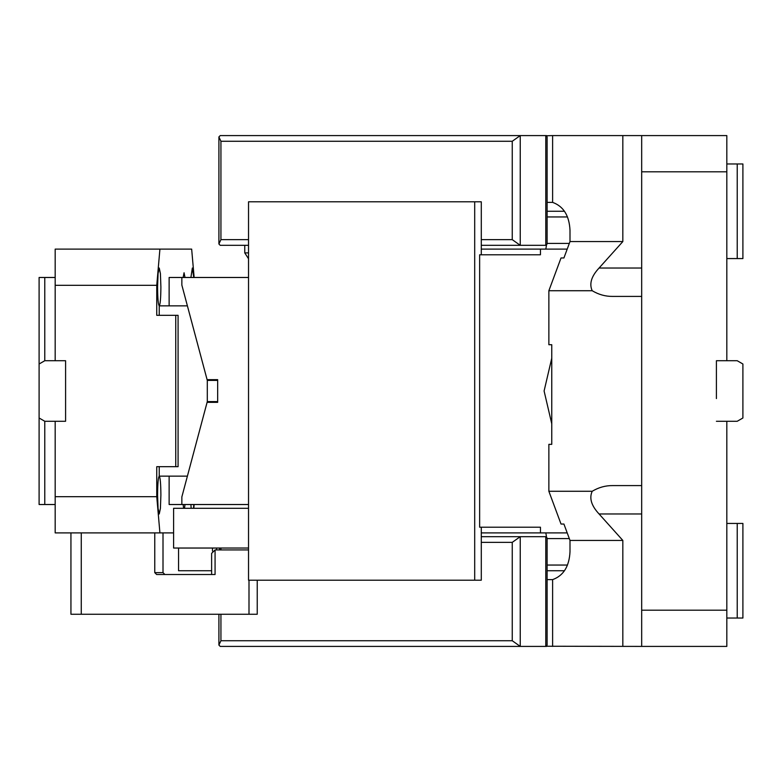 <?xml version="1.0" encoding="UTF-8"?>
<svg xmlns="http://www.w3.org/2000/svg" width="782" height="782" viewBox="0 0 782 782"><rect width="100%" height="100%" fill="white"/><g stroke="black" fill="none" stroke-linecap="round" stroke-linejoin="round"><path stroke-width="1.17" d="M218.911 136.918L218.911 243.994L220.935 239.644L220.935 141.268L218.911 136.918L220.231 135.589L520.245 135.589L520.245 245.323L545.777 245.323L547.107 243.994L547.107 136.918L545.777 135.589L520.245 135.589L512.249 141.268L512.249 239.644L520.245 245.323L481.292 245.323M218.911 243.994L220.231 245.323L248.529 245.323M641.68 485.593L612.502 485.593C605.415 485.534 598.65 487.421 592.209 491.272C589.071 498.144 591.358 505.719 599.08 513.979L622.834 540.43L570 540.43L563.92 524.038L561.026 524.038L548.866 491.272L548.866 444.352L551.76 444.352L551.76 344.715L548.866 344.715L548.866 290.728L592.209 290.728C589.071 283.856 591.358 276.281 599.08 268.021L622.834 241.57L622.834 135.589L726.82 135.589L726.82 360.727L716.41 360.727L716.41 398.566M726.82 360.727L737.221 360.727L742.9 364.001L742.9 417.999L737.221 421.273L716.41 421.273M726.82 163.966L742.9 163.966L742.9 258.568L737.221 258.568L737.221 163.966M726.82 258.568L737.221 258.568M641.68 646.411L726.82 646.411L726.82 610.195L641.68 610.195L641.68 646.411L546.53 646.245M545.777 536.677L545.777 646.411L547.107 645.082L547.107 538.006L545.777 536.677L520.245 536.677L520.245 646.411L546.53 646.411M481.292 536.677L520.245 536.677L481.292 536.677M220.935 614.251L220.935 640.732L218.911 645.082L220.231 646.411L520.245 646.411L512.249 640.732L512.249 542.356L520.245 536.677M547.107 579.618L552.61 579.618L552.61 646.411M622.834 540.43L622.834 646.411M592.209 290.728C598.65 294.579 605.415 296.466 612.502 296.407L641.68 296.407M548.866 290.728L561.026 257.962L563.92 257.962L570 241.57L622.834 241.57M546.53 135.755L552.61 135.589L552.61 202.382C563.441 206.282 569.237 215.549 570 230.182L570 241.57M547.107 202.382L552.61 202.382M552.61 135.589L622.834 135.589M548.866 491.272L592.209 491.272M570 540.43L570 551.818C569.237 566.451 563.441 575.718 552.61 579.618M737.221 523.432L742.9 523.432L742.9 618.034L737.221 618.034L737.221 523.432L726.82 523.432M726.82 618.034L737.221 618.034M726.82 173.428L726.82 190.456M726.82 239.644L726.82 250.993M726.82 421.273L726.82 610.195M641.68 135.589L641.68 610.195M726.82 171.805L641.68 171.805M546.53 135.589L545.777 135.589L545.777 245.323M244.756 245.323L244.756 252.889L248.529 258.754M248.529 252.889L244.756 252.889M248.529 277.483L169.127 277.483L169.127 305.86M248.529 504.517L181.854 504.517L181.854 496.912L207.093 402.349L217.66 402.349L217.66 379.651L207.093 379.651L181.854 285.088L181.854 277.483M481.292 254.785L481.292 201.805L248.529 201.805L248.529 580.195L481.292 580.195L481.292 527.215M474.694 201.805L474.694 580.195M481.292 249.106L540.45 249.106L540.45 254.785L479.64 254.785L479.64 527.215L540.45 527.215L540.45 532.894L567.204 532.894M540.45 249.106L567.204 249.106M551.76 358.195L544.096 391L551.76 423.805M219.547 549.922L219.547 548.035M248.529 508.3L173.604 508.3L173.604 548.035L248.529 548.035M481.292 532.894L540.45 532.894M564.467 211.267L547.107 211.267L564.467 211.267M545.826 249.106L546.491 245.177M545.826 532.894L546.491 536.823M564.467 570.733L547.107 570.733L564.467 570.733M211.619 570.733L178.55 570.733L178.55 548.035M159.235 315.322L159.235 305.86C160.242 304.755 160.789 298.45 160.897 286.945L160.408 273.553L159.235 268.021L158.072 273.553L157.583 286.945C157.681 298.45 158.238 304.755 159.235 305.86L187.397 305.86L207.298 380.414L207.298 401.586L217.66 401.586M156.752 285.322L55.18 285.322L55.18 249.106L159.919 249.106L156.752 285.322L156.752 315.322L175.745 315.322L175.745 466.678L156.752 466.678L156.752 496.678L55.18 496.678L55.18 421.273L65.59 421.273L65.59 360.727L44.779 360.727L39.1 364.001L39.1 504.517L44.779 504.517L44.779 421.273L39.1 417.999M159.919 249.106L191.658 249.106L194.141 277.483M184.992 277.483L184.063 272.752L183.144 277.483M193.78 277.483L192.343 268.021L190.906 277.483M55.18 285.322L55.18 360.727L65.59 360.727M55.18 421.273L44.779 421.273M194.141 504.517L193.809 508.3M169.127 476.14L169.127 504.517L181.854 504.517M159.235 466.678L159.235 476.14L187.397 476.14L207.298 401.586M55.18 504.517L44.779 504.517M175.745 315.322L178.081 315.322L178.081 466.678L175.745 466.678M55.18 496.678L55.18 532.894L173.604 532.894M156.752 496.678L159.919 532.894M183.144 504.517L183.623 508.3M184.513 508.3L184.992 504.517M190.906 504.517L191.16 508.3M193.525 508.3L193.78 504.517M159.235 476.14C158.238 477.245 157.681 483.55 157.583 495.055L158.072 508.447L159.235 513.979L160.408 508.447L160.897 495.055C160.789 483.55 160.242 477.245 159.235 476.14M55.18 277.483L44.779 277.483L44.779 360.727M44.779 277.483L39.1 277.483L39.1 364.001M217.66 380.414L207.298 380.414M70.937 532.894L70.937 614.251L81.26 614.251L81.26 532.894M248.529 549.922L215.07 549.922L211.619 553.373L211.629 574.516L211.619 553.373M81.26 614.251L248.999 614.251L248.999 580.195M154.758 532.894L154.758 572.629L156.644 574.516L215.07 574.516L215.07 549.922M163.008 532.894L163.008 572.629L164.894 574.516M248.999 614.251L257.239 614.251L257.239 580.195M220.935 239.644L248.529 239.644M481.292 239.644L512.249 239.644M220.935 141.268L512.249 141.268M220.935 548.035L220.935 549.922M481.292 542.356L512.249 542.356M220.935 640.732L512.249 640.732M599.08 513.979L641.68 513.979M599.08 268.021L641.68 268.021M567.488 216.946L547.107 216.946M569.316 243.427L547.107 243.427M569.316 538.573L547.107 538.573M567.488 565.054L547.107 565.054M216.575 548.035L216.575 549.922M212.479 548.035L212.479 551.056M154.758 572.629L163.008 572.629M218.911 614.251L218.911 645.082"/></g></svg>
